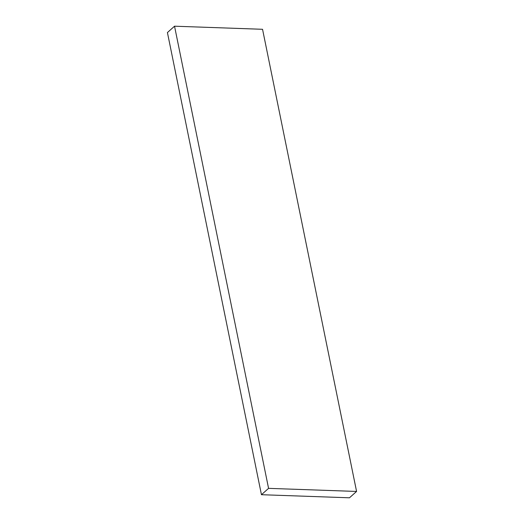 <?xml version="1.0" encoding="UTF-8"?>
<svg xmlns="http://www.w3.org/2000/svg" width="524" height="524" viewBox="0 0 524 524"><rect width="100%" height="100%" fill="white"/><g stroke="black" fill="none" stroke-linecap="round" stroke-linejoin="round"><path stroke-width="0.79" d="M356.575 491.447L349.462 497.8L261.45 494.708L167.425 32.553L174.538 26.2L262.55 29.292L356.575 491.447L268.57 488.355L174.538 26.2M261.45 494.708L268.57 488.355"/></g></svg>
